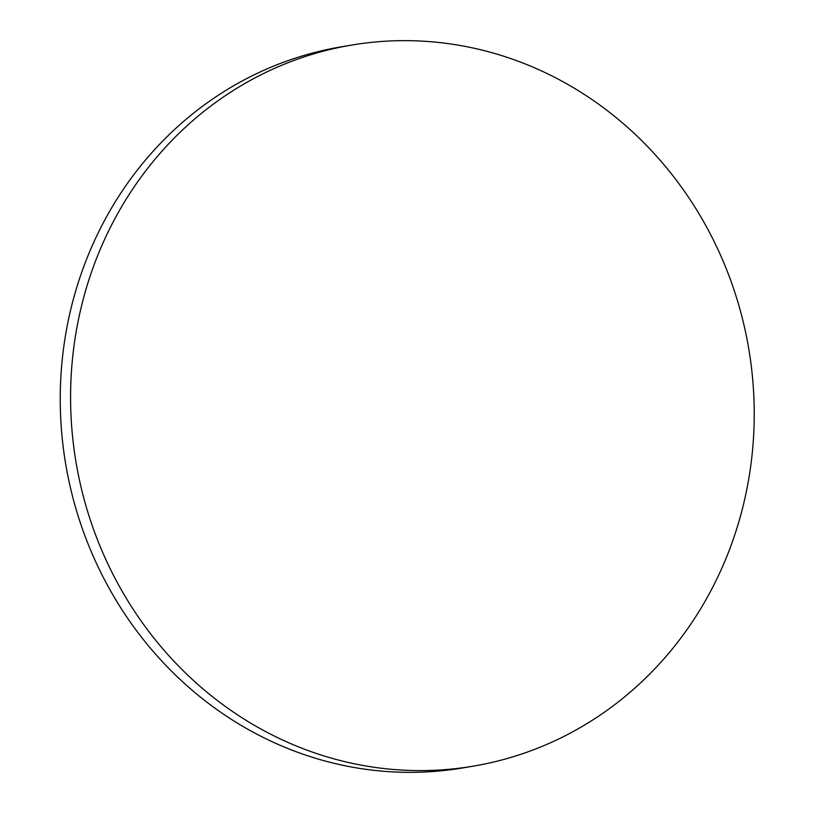 <?xml version="1.0" encoding="UTF-8"?>
<svg xmlns="http://www.w3.org/2000/svg" width="813" height="813" viewBox="0 0 813 813"><rect width="100%" height="100%" fill="white"/><g stroke="black" fill="none" stroke-linecap="round" stroke-linejoin="round"><path stroke-width="1.22" d="M351.338 45.122L340.993 46.88A365.637 341.125 80.4 0 0 99.938 570.685A365.637 341.125 80.4 0 0 463.125 767.879L473.471 766.12A365.637 341.125 80.4 0 0 572.301 732.025A365.637 341.125 80.4 0 0 714.525 242.315A365.637 341.125 80.4 0 0 351.338 45.122A365.637 341.125 80.4 0 0 252.497 79.227A365.637 341.125 80.4 0 0 110.283 568.927A365.637 341.125 80.4 0 0 473.471 766.12"/></g></svg>
